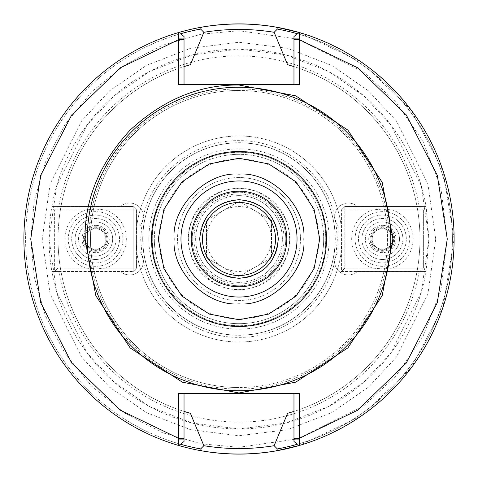 <?xml version="1.0" encoding="UTF-8"?>
<svg xmlns="http://www.w3.org/2000/svg" width="478" height="478" viewBox="0 0 478 478"><rect width="100%" height="100%" fill="white"/><g stroke="black" fill="none" stroke-linecap="round" stroke-linejoin="round"><path stroke-width="0.36" stroke-dasharray="2.39 1.79" d="M387.521 239A148.521 148.521 0 0 1 239 387.521A148.521 148.521 0 0 0 387.521 239A148.521 148.521 0 0 0 239 90.479A148.521 148.521 0 0 1 387.521 239M178.766 32.504A215.1 215.1 0 0 0 178.766 445.496A215.1 215.1 0 0 1 178.766 32.504A215.1 215.1 0 0 0 23.9 239A215.1 215.1 0 0 1 178.766 32.504A215.1 215.1 0 0 0 201.519 450.808M318.892 239A79.892 79.892 -90 0 1 239 318.892A79.892 79.892 -90 0 1 159.108 239A79.892 79.892 -90 0 1 239 159.108A79.892 79.892 -90 0 1 318.892 239M152.279 239A86.721 86.721 90 0 0 239 325.721A86.721 86.721 90 0 0 325.721 239L325.721 239C326.91 285.342 285.342 326.91 239 325.721C192.658 326.91 151.09 285.342 152.279 239L152.279 239C151.09 192.658 192.658 151.09 239 152.279C285.342 151.09 326.91 192.658 325.721 239A86.721 86.721 90 0 0 239 152.279A86.721 86.721 90 0 0 152.279 239M289.716 239A50.716 50.716 90 0 0 239 188.284A50.716 50.716 90 0 0 188.284 239A50.716 50.716 90 0 0 239 289.716A50.716 50.716 90 0 0 289.716 239M192.222 239A46.778 46.778 -90 0 1 239 192.222A46.778 46.778 -90 0 1 285.778 239L285.778 239A46.778 46.778 -90 0 1 239 285.778A46.778 46.778 -90 0 1 192.222 239L192.222 239A46.778 46.778 -90 0 1 239 192.222A46.778 46.778 -90 0 1 285.778 239A46.778 46.778 -90 0 1 239 285.778A46.778 46.778 -90 0 1 192.222 239M335.962 222.652L337.331 239L335.962 255.348A13.659 13.659 -90 0 1 338.012 252.264L338.012 225.736A13.659 13.659 -90 0 1 335.962 222.652L334.618 216.05A13.659 13.659 -90 0 1 357.293 206.46L426.113 206.46L428.921 239L421.327 292.178L390.938 352.955L363.883 382.095L328.374 406.581L285.748 423.078L239 428.921L192.252 423.078L149.626 406.581L114.117 382.095L87.062 352.955L56.673 292.178L49.079 239L56.673 185.823L87.062 125.045L114.117 95.905L149.626 71.419L192.252 54.922L239 49.079L285.748 54.922L328.374 71.419L363.883 95.905L390.938 125.045L421.327 185.823L428.921 239L426.113 271.54L357.293 271.54A13.659 13.659 -90 0 1 334.618 261.95C325.028 305.155 283.251 338.095 239 337.331C194.749 338.095 152.972 305.155 143.382 261.95L143.4 261.293A13.659 13.659 -90 0 1 120.707 271.54L120.707 271.54A13.659 13.659 90 0 0 143.382 261.95M393.669 239L393.669 239A11.269 11.269 90 0 1 382.4 250.269A11.269 11.269 90 0 1 371.131 239A11.269 11.269 90 0 1 382.4 227.731A11.269 11.269 90 0 1 393.669 239A11.269 11.269 90 0 1 382.4 250.269A11.269 11.269 90 0 1 371.131 239L371.131 239A11.269 11.269 90 0 1 382.4 227.731A11.269 11.269 90 0 1 393.669 239M106.869 239L106.869 239A11.269 11.269 -90 0 1 95.6 250.269A11.269 11.269 -90 0 1 84.331 239A11.269 11.269 -90 0 1 95.6 227.731A11.269 11.269 -90 0 1 106.869 239A11.269 11.269 -90 0 1 95.6 250.269A11.269 11.269 -90 0 1 84.331 239L84.331 239A11.269 11.269 -90 0 1 95.6 227.731A11.269 11.269 -90 0 1 106.869 239M139.988 225.736L139.988 225.736A13.659 13.659 90 0 0 142.038 222.652L143.4 216.707A13.659 13.659 -90 0 1 139.988 225.736L139.988 252.264L139.988 225.736M239 191.2A47.8 47.8 0 0 0 191.2 239A47.8 47.8 0 0 0 239 286.8A47.8 47.8 0 0 0 286.8 239A47.8 47.8 0 0 0 239 191.2M193.907 239A45.093 45.093 -90 0 1 239 193.907A45.093 45.093 -90 0 1 284.093 239A45.093 45.093 -90 0 1 239 284.093A45.093 45.093 -90 0 1 193.907 239M199.708 239A39.292 39.292 -90 0 1 239 199.708A39.292 39.292 -90 0 1 278.292 239L278.292 239A39.292 39.292 -90 0 1 239 278.292A39.292 39.292 -90 0 1 199.708 239L199.708 239M323.672 239A84.672 84.672 0 0 1 239 323.672A84.672 84.672 0 0 1 154.328 239A84.672 84.672 0 0 1 239 154.328A84.672 84.672 0 0 1 323.672 239A84.672 84.672 0 0 1 239 323.672A84.672 84.672 0 0 1 154.328 239A84.672 84.672 0 0 1 239 154.328A84.672 84.672 0 0 1 323.672 239A84.672 84.672 0 0 1 239 323.672A84.672 84.672 0 0 1 154.328 239M239 180.959A58.041 58.041 0 0 0 180.959 239A58.041 58.041 0 0 0 239 297.041A58.041 58.041 0 0 0 297.041 239A58.041 58.041 0 0 0 239 180.959M239 177.541A61.459 61.459 0 0 0 177.541 239A61.459 61.459 0 0 0 239 300.459A61.459 61.459 0 0 0 300.459 239A61.459 61.459 0 0 0 239 177.541M300.459 239A61.459 61.459 0 0 0 239 177.541A61.459 61.459 0 0 0 177.541 239A61.459 61.459 0 0 0 239 300.459A61.459 61.459 0 0 0 300.459 239M178.569 84.672L293.97 84.672L293.97 66.591A180.959 180.959 0 0 1 293.97 411.409L293.97 441.493L297.537 444.205A213.391 213.391 0 0 0 297.537 33.795L293.97 36.507L293.97 66.591A180.959 180.959 0 0 1 293.97 411.409L293.97 393.328L299.431 393.328M184.03 84.672L184.03 66.591A180.959 180.959 0 0 0 58.041 239A180.959 180.959 0 0 1 184.03 66.591L184.03 36.507L180.463 33.795A213.391 213.391 0 0 0 180.463 444.205L184.03 441.493L184.03 393.328L293.97 393.328M143.382 216.05A13.659 13.659 90 0 0 120.707 206.46A13.659 13.659 -90 0 1 143.4 216.707L143.382 216.05C152.972 172.845 194.749 139.905 239 140.669C283.251 139.905 325.028 172.845 334.618 216.05M142.038 255.348A13.659 13.659 90 0 0 139.988 252.264A13.659 13.659 -90 0 1 143.4 261.293L142.038 255.348L140.669 239L142.038 222.652M142.719 239A96.281 96.281 0 0 1 239 142.719A96.281 96.281 0 0 1 335.281 239A96.281 96.281 0 0 1 239 335.281A96.281 96.281 0 0 1 142.719 239M419.182 271.54A183.092 183.092 -90 0 1 58.818 271.54L51.887 271.54A189.921 189.921 -90 0 1 49.079 239L49.079 239A189.921 189.921 -90 0 1 51.887 206.46L58.818 206.46A183.092 183.092 -90 0 1 419.182 206.46M58.818 271.54L51.887 271.54A189.921 189.921 90 0 0 426.113 271.54L357.293 271.54A13.659 13.659 -90 0 1 338.597 270.954A13.659 13.659 -90 0 1 338.012 252.264L338.012 225.736A13.659 13.659 -90 0 1 338.597 207.046A13.659 13.659 -90 0 1 357.293 206.46L426.113 206.46A189.921 189.921 90 0 0 51.887 206.46L58.818 206.46M334.618 261.95L335.962 255.348M239 387.521A148.521 148.521 0 0 1 90.479 239A148.521 148.521 0 0 1 239 90.479A148.521 148.521 0 0 0 90.479 239A148.521 148.521 0 0 0 239 387.521A148.521 148.521 0 0 1 90.479 239A148.521 148.521 0 0 0 239 387.521M178.569 393.328L184.03 393.328M293.97 84.672L299.431 84.672M299.234 445.496A215.1 215.1 0 0 0 299.234 32.504A215.1 215.1 0 0 1 299.234 445.496A215.1 215.1 0 0 0 299.234 32.504A215.1 215.1 0 0 1 454.1 239A215.1 215.1 0 0 0 276.463 27.186A215.1 215.1 0 0 1 299.234 445.496L361.44 415.854L411.08 368.06L443.064 307.019L454.1 239L443.064 170.981L411.08 109.94L361.44 62.146L299.234 32.504M184.03 411.409A180.959 180.959 0 0 1 58.041 239A180.959 180.959 0 0 0 184.442 411.534M276.463 450.814A215.1 215.1 0 0 0 454.1 239A215.1 215.1 0 0 1 276.463 450.814M105.453 209.896L133.159 209.896L133.159 268.104L105.453 268.104A30.729 30.729 90 0 0 105.453 209.896L95.6 209.083L85.747 209.896A30.729 30.729 90 0 0 85.747 268.104L58.041 268.104L58.041 209.896L85.747 209.896M105.453 268.104L95.6 268.917L85.747 268.104M95.6 266.312A27.312 27.312 -90 0 1 68.288 239A27.312 27.312 -90 0 1 95.6 211.688L95.6 211.688A27.312 27.312 -90 0 1 122.912 239A27.312 27.312 -90 0 1 95.6 266.312L95.6 266.312A27.312 27.312 -90 0 1 68.288 239A27.312 27.312 -90 0 1 95.6 211.688A27.312 27.312 -90 0 1 122.912 239A27.312 27.312 -90 0 1 95.6 266.312M95.6 259.488A20.488 20.488 -90 0 1 75.112 239A20.488 20.488 -90 0 1 95.6 218.512A20.488 20.488 -90 0 1 116.088 239A20.488 20.488 -90 0 1 95.6 259.488A20.488 20.488 -90 0 1 75.112 239A20.488 20.488 -90 0 1 95.6 218.512A20.488 20.488 -90 0 1 116.088 239A20.488 20.488 -90 0 1 95.6 259.488M95.6 221.929A17.071 17.071 90 0 0 78.529 239A17.071 17.071 90 0 0 95.6 256.071A17.071 17.071 -90 0 1 78.529 239A17.071 17.071 -90 0 1 95.6 221.929L95.6 221.929A17.071 17.071 -90 0 1 112.671 239A17.071 17.071 -90 0 1 95.6 256.071L95.6 256.071A17.071 17.071 90 0 0 112.671 239A17.071 17.071 90 0 0 95.6 221.929M58.041 206.478L133.159 206.478L58.041 206.478L58.041 268.104L133.159 268.104L133.159 209.896L54.629 209.896L54.629 271.522L133.159 271.522L54.629 271.522L54.629 209.896L58.041 206.478L54.629 209.896L58.041 209.896L58.041 206.478M136.571 209.896L136.571 268.104L136.571 209.896L133.159 209.896L136.571 209.896L133.159 206.478L133.159 209.896L133.159 206.478L136.571 209.896M133.159 268.104L136.571 268.104L133.159 268.104L133.159 271.522L136.571 268.104L133.159 271.522L133.159 268.104M58.041 268.104L54.629 271.522L58.041 268.104M392.253 209.896L419.959 209.896L419.959 268.104L392.253 268.104A30.729 30.729 -90 0 0 392.253 209.896L382.4 209.083L372.547 209.896A30.729 30.729 -90 0 0 372.547 268.104L344.841 268.104L344.841 209.896L372.547 209.896M392.253 268.104L382.4 268.917L372.547 268.104M382.4 266.312A27.312 27.312 90 0 1 355.088 239A27.312 27.312 90 0 1 382.4 211.688L382.4 211.688A27.312 27.312 90 0 1 409.712 239A27.312 27.312 90 0 1 382.4 266.312L382.4 266.312A27.312 27.312 90 0 1 355.088 239A27.312 27.312 90 0 1 382.4 211.688A27.312 27.312 90 0 1 409.712 239A27.312 27.312 90 0 1 382.4 266.312M382.4 259.488A20.488 20.488 90 0 1 361.912 239A20.488 20.488 90 0 1 382.4 218.512A20.488 20.488 90 0 1 402.888 239A20.488 20.488 90 0 1 382.4 259.488A20.488 20.488 90 0 1 361.912 239A20.488 20.488 90 0 1 382.4 218.512A20.488 20.488 90 0 1 402.888 239A20.488 20.488 90 0 1 382.4 259.488M382.4 221.929A17.071 17.071 -90 0 0 365.329 239A17.071 17.071 -90 0 0 382.4 256.071A17.071 17.071 90 0 1 365.329 239A17.071 17.071 90 0 1 382.4 221.929L382.4 221.929A17.071 17.071 90 0 1 399.471 239A17.071 17.071 90 0 1 382.4 256.071L382.4 256.071A17.071 17.071 -90 0 0 399.471 239A17.071 17.071 -90 0 0 382.4 221.929M344.841 206.478L419.959 206.478L344.841 206.478L344.841 268.104L419.959 268.104L419.959 209.896L341.429 209.896L341.429 271.522L419.959 271.522L341.429 271.522L341.429 209.896L344.841 206.478L341.429 209.896L344.841 209.896L344.841 206.478M423.371 209.896L423.371 268.104L423.371 209.896L419.959 209.896L423.371 209.896L419.959 206.478L419.959 209.896L419.959 206.478L423.371 209.896M419.959 268.104L423.371 268.104L419.959 268.104L419.959 271.522L423.371 268.104L419.959 271.522L419.959 268.104M344.841 268.104L341.429 271.522L344.841 268.104M188.81 239C186.773 213.959 213.827 186.779 239 188.81C263.916 186.659 291.293 213.983 289.19 238.916C291.269 264.107 264.083 291.233 239 289.19C214.06 291.353 186.647 263.94 188.81 239M239 195.639A43.361 43.361 90 0 0 195.639 239A43.361 43.361 90 0 0 239 282.361A43.361 43.361 90 0 0 282.361 239L282.361 239A43.361 43.361 -90 0 1 239 282.361A43.361 43.361 -90 0 1 195.639 239L195.639 239A43.361 43.361 -90 0 1 239 195.639A43.361 43.361 -90 0 1 282.361 239A43.361 43.361 90 0 0 239 195.639M142.803 239A96.198 96.198 90 0 0 239 335.197A96.198 96.198 90 0 0 335.197 239A96.198 96.198 90 0 0 239 142.803A96.198 96.198 90 0 0 142.803 239A96.198 96.198 90 0 0 239 335.197A96.198 96.198 90 0 0 335.197 239A96.198 96.198 90 0 0 239 142.803A96.198 96.198 90 0 0 142.803 239M135.973 239A103.027 103.027 90 0 0 239 342.027A103.027 103.027 90 0 0 342.027 239L342.027 239A103.027 103.027 90 0 0 239 135.973A103.027 103.027 90 0 0 135.973 239A103.027 103.027 90 0 0 239 342.027A103.027 103.027 90 0 0 342.027 239A103.027 103.027 90 0 0 239 135.973A103.027 103.027 90 0 0 135.973 239L135.973 239M206.478 220.227L239 201.447L271.522 220.227L271.522 257.773L239 276.553L206.478 257.773L206.478 220.227L239 201.447L271.522 220.227L271.522 257.773L239 276.553L206.478 257.773L206.478 220.227M278.262 239A39.262 39.262 90 0 0 239 199.738A39.262 39.262 90 0 0 199.738 239A39.262 39.262 90 0 0 239 278.262A39.262 39.262 90 0 0 278.262 239M206.562 239A32.438 32.438 -90 0 1 239 206.562A32.438 32.438 -90 0 1 271.438 239A32.438 32.438 -90 0 1 239 271.438A32.438 32.438 -90 0 1 206.562 239M95.6 226.709A12.291 12.291 90 0 0 83.309 239A12.291 12.291 90 0 0 95.6 251.291A12.291 12.291 90 0 0 107.891 239A12.291 12.291 90 0 0 95.6 226.709M95.6 252.659A13.659 13.659 -90 0 1 81.941 239A13.659 13.659 -90 0 1 95.6 225.341L95.6 225.341A13.659 13.659 90 0 0 81.941 239A13.659 13.659 90 0 0 95.6 252.659L95.6 252.659A13.659 13.659 90 0 0 109.259 239A13.659 13.659 90 0 0 95.6 225.341A13.659 13.659 -90 0 1 109.259 239A13.659 13.659 -90 0 1 95.6 252.659M95.6 215.1A23.9 23.9 90 0 0 71.7 239A23.9 23.9 90 0 0 95.6 262.9L95.6 262.9A23.9 23.9 90 0 0 119.5 239A23.9 23.9 90 0 0 95.6 215.1A23.9 23.9 90 0 0 71.7 239A23.9 23.9 90 0 0 95.6 262.9A23.9 23.9 90 0 0 119.5 239A23.9 23.9 90 0 0 95.6 215.1L95.6 215.1M100.721 247.873A10.241 10.241 -90 0 1 90.479 247.873L95.6 250.825L100.721 247.873L105.841 244.915L105.841 239A10.241 10.241 -90 0 1 100.721 247.873M100.721 230.127A10.241 10.241 -90 0 1 105.841 239L105.841 233.085L100.721 230.127L95.6 227.175L90.479 230.127A10.241 10.241 90 0 0 85.359 239L85.359 244.915L90.479 247.873A10.241 10.241 -90 0 1 85.359 239L85.359 233.085L85.359 244.915L95.6 250.825L105.841 244.915L105.841 233.085L95.6 227.175L85.359 233.085L90.479 230.127A10.241 10.241 -90 0 1 100.721 230.127M382.4 226.709A12.291 12.291 -90 0 0 370.109 239A12.291 12.291 -90 0 0 382.4 251.291A12.291 12.291 -90 0 0 394.691 239A12.291 12.291 -90 0 0 382.4 226.709M382.4 252.659A13.659 13.659 90 0 1 368.741 239A13.659 13.659 90 0 1 382.4 225.341L382.4 225.341A13.659 13.659 -90 0 0 368.741 239A13.659 13.659 -90 0 0 382.4 252.659L382.4 252.659A13.659 13.659 -90 0 0 396.059 239A13.659 13.659 -90 0 0 382.4 225.341A13.659 13.659 90 0 1 396.059 239A13.659 13.659 90 0 1 382.4 252.659M382.4 215.1A23.9 23.9 -90 0 0 358.5 239A23.9 23.9 -90 0 0 382.4 262.9L382.4 262.9A23.9 23.9 -90 0 0 406.3 239A23.9 23.9 -90 0 0 382.4 215.1A23.9 23.9 -90 0 0 358.5 239A23.9 23.9 -90 0 0 382.4 262.9A23.9 23.9 -90 0 0 406.3 239A23.9 23.9 -90 0 0 382.4 215.1L382.4 215.1M387.521 247.873A10.241 10.241 90 0 1 377.279 247.873L382.4 250.825L387.521 247.873L392.641 244.915L392.641 239A10.241 10.241 90 0 1 387.521 247.873M387.521 230.127A10.241 10.241 90 0 1 392.641 239L392.641 233.085L387.521 230.127L382.4 227.175L377.279 230.127A10.241 10.241 -90 0 0 372.159 239L372.159 244.915L377.279 247.873A10.241 10.241 90 0 1 372.159 239L372.159 233.085L372.159 244.915L382.4 250.825L392.641 244.915L392.641 233.085L382.4 227.175L372.159 233.085L377.279 230.127A10.241 10.241 90 0 1 387.521 230.127M239 389.122A150.122 150.122 0 0 0 389.122 239A150.122 150.122 0 0 0 239 88.878A150.122 150.122 0 0 0 88.878 239A150.122 150.122 0 0 0 239 389.122M239 30.729L201.101 34.207L162.335 45.35L125.033 64.679L91.728 91.728L64.679 125.033L45.35 162.335L34.207 201.101L30.729 239L34.207 276.899L45.35 315.665L64.679 352.967L91.728 386.272L125.033 413.321L162.335 432.65L201.101 443.793L239 447.271L297.316 438.941L363.961 405.619L395.915 375.947L422.767 337.008L440.865 290.266L447.271 239L440.865 187.734L422.767 140.992L395.915 102.053L363.961 72.381L297.316 39.059L239 30.729M435.751 239L427.882 183.911L396.399 120.952L368.371 90.76L331.589 65.396L287.433 48.302L239 42.249L190.567 48.302L146.411 65.396L109.629 90.76L81.601 120.952L50.118 183.911L42.249 239L50.118 294.089L81.601 357.048L109.629 387.24L146.411 412.604L190.567 429.698L239 435.751L287.433 429.698L331.589 412.604L368.371 387.24L396.399 357.048L427.882 294.089L435.751 239M148.861 239A90.139 90.139 0 0 1 239 148.861A90.139 90.139 0 0 1 329.139 239A90.139 90.139 0 0 1 239 329.139A90.139 90.139 0 0 1 148.861 239M178.766 445.496A215.1 215.1 0 0 1 23.9 239A215.1 215.1 0 0 0 178.766 445.496M239 90.479A148.521 148.521 0 0 0 90.479 239M297.537 444.205A213.391 213.391 0 0 0 297.537 33.795M180.463 444.205A213.391 213.391 0 0 1 180.463 33.795"/><path stroke-width="0.72" d="M239 319.734L209.28 314.064L181.915 296.085L163.936 268.72L158.266 239L163.936 209.28L181.915 181.915L209.28 163.936L239 158.266L268.72 163.936L296.085 181.915L314.064 209.28L319.734 239L314.064 268.72L296.085 296.085L268.72 314.064L239 319.734M180.959 239A58.041 58.041 0 0 1 239 180.959A58.041 58.041 0 0 1 297.041 239A58.041 58.041 0 0 1 239 297.041A58.041 58.041 0 0 1 180.959 239M174.129 239C171.333 206.771 206.765 171.333 239 174.129C271.414 171.488 306.559 206.55 303.877 239.108C306.589 271.337 271.199 306.649 239 303.871C206.46 306.494 171.5 271.367 174.129 239M239 85.018L295.745 95.851L347.876 130.106L382.167 182.303L392.982 238.934L382.155 295.727L347.906 347.859L295.792 382.131L239 392.982L182.351 382.185L130.136 347.9L95.863 295.768L85.018 239C84.54 199.541 99.573 163.243 130.118 130.118C163.243 99.573 199.535 84.54 239 85.018M293.97 393.328L293.97 438.308L299.431 438.308L299.234 445.496A215.1 215.1 0 0 0 299.234 32.504L297.537 33.795A213.391 213.391 0 0 0 277.36 29.08L276.463 27.186A215.1 215.1 0 0 0 23.9 239A215.1 215.1 0 0 0 178.766 445.496L178.569 393.328L299.431 393.328L299.431 438.308L357.484 410.285L406.276 363.077L437.292 302.688L447.271 239L437.292 175.312L406.276 114.923L357.484 67.715L299.431 39.692L299.431 84.672L178.569 84.672L178.569 39.692L120.516 67.715L71.724 114.923L40.708 175.312L30.729 239L40.708 302.688L71.724 363.077L120.516 410.285L178.569 438.308L184.03 438.308L184.03 393.328M201.519 450.808A215.1 215.1 0 0 0 276.463 450.814C251.5 455.098 226.524 455.098 201.537 450.814L200.641 448.92L203.867 445.705L190.405 413.309L184.03 411.409M199.708 239C202.039 262.876 215.136 275.973 239 278.292C262.864 275.973 275.961 262.876 278.292 239C275.961 215.136 262.864 202.039 239 199.708C215.124 202.051 202.027 215.148 199.708 239M239 286.8A47.8 47.8 0 0 1 191.2 239A47.8 47.8 0 0 1 239 191.2A47.8 47.8 0 0 1 286.8 239A47.8 47.8 0 0 1 239 286.8M87.235 239A151.765 151.765 0 0 0 239 390.765A151.765 151.765 0 0 0 390.765 239A151.765 151.765 0 0 0 239 87.235A151.765 151.765 0 0 0 87.235 239M287.595 64.691A180.959 180.959 0 0 1 293.97 66.591L287.595 64.691L274.133 32.295L277.36 29.08M190.405 64.691A180.959 180.959 0 0 0 184.03 66.591L190.405 64.691L203.867 32.295C227.271 28.483 250.699 28.483 274.133 32.295M239 297.041A58.041 58.041 0 0 1 180.959 239A58.041 58.041 0 0 1 239 180.959A58.041 58.041 0 0 1 297.041 239A58.041 58.041 0 0 1 239 297.041M184.03 84.672L184.03 39.692L178.569 39.692L178.766 32.504A215.1 215.1 0 0 1 201.537 27.186C226.5 22.902 251.476 22.902 276.463 27.186A215.1 215.1 0 0 1 299.234 32.504L299.431 39.692L293.97 39.692L293.97 84.672M299.431 439.885L293.97 439.885L293.97 441.493L297.537 444.205A213.391 213.391 0 0 1 277.36 448.92L276.463 450.814A215.1 215.1 0 0 0 299.234 445.496A215.1 215.1 0 0 1 239 454.1M293.97 438.308L293.97 439.885M299.431 38.115L293.97 38.115L293.97 39.692M239 23.9A215.1 215.1 0 0 1 299.234 32.504L293.97 36.507L293.97 38.115M287.595 413.309A180.959 180.959 0 0 0 293.97 411.409L287.595 413.309L274.133 445.705C250.729 449.517 227.301 449.517 203.867 445.705M200.641 448.92A213.391 213.391 0 0 1 180.463 444.205L178.766 445.496A215.1 215.1 0 0 0 201.537 450.814A215.1 215.1 0 0 1 178.766 445.496L184.03 441.493L184.03 438.308M178.569 439.885L184.03 439.885M178.569 38.115L184.03 38.115L184.03 36.507L180.463 33.795A213.391 213.391 0 0 1 200.641 29.08L203.867 32.295M184.03 39.692L184.03 38.115M277.36 448.92L274.133 445.705M184.442 411.534A180.959 180.959 0 0 0 190.405 413.309M23.9 239A215.1 215.1 0 0 1 201.537 27.186L200.641 29.08M275.531 239A36.531 36.531 -90 0 1 239 275.531A36.531 36.531 -90 0 1 202.469 239A36.531 36.531 -90 0 1 239 202.469A36.531 36.531 -90 0 1 275.531 239M151.508 239A87.492 87.492 0 0 1 239 151.508A87.492 87.492 0 0 1 326.492 239A87.492 87.492 0 0 1 239 326.492A87.492 87.492 0 0 1 151.508 239M239 180.959A58.041 58.041 0 0 1 297.041 239M276.463 27.186L299.234 32.504M299.234 445.496L276.463 450.814"/></g></svg>
